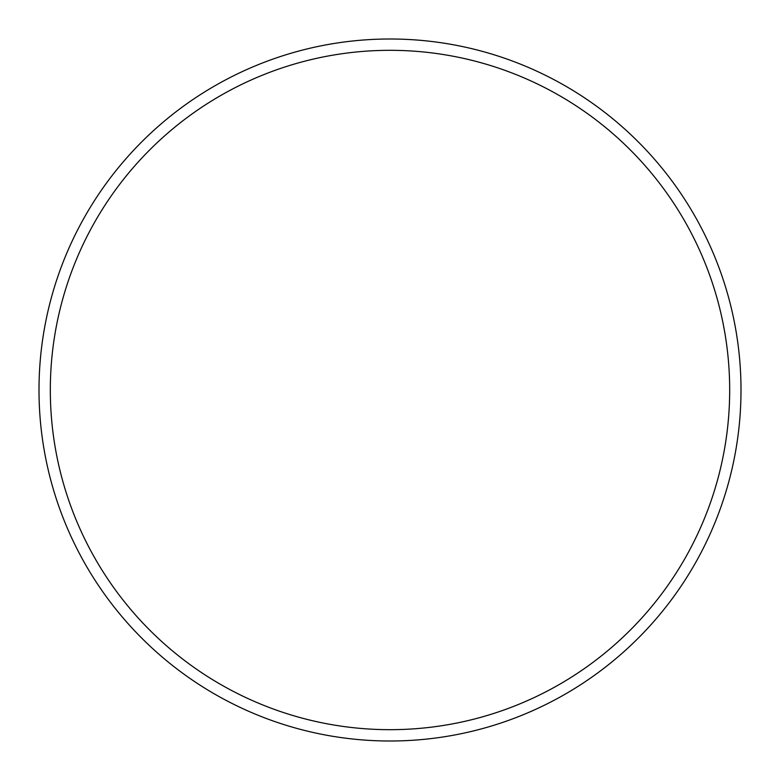 <?xml version="1.0" encoding="UTF-8"?>
<svg xmlns="http://www.w3.org/2000/svg" width="780" height="780" viewBox="0 0 780 780"><rect width="100%" height="100%" fill="white"/><g stroke="black" fill="none" stroke-linecap="round" stroke-linejoin="round"><path stroke-width="1.17" d="M729.68 390A339.68 339.68 0 0 0 390 50.32A339.68 339.68 0 0 0 50.32 390A339.68 339.68 0 0 0 390 729.68A339.68 339.68 0 0 0 729.68 390M39 390A351 351 0 0 1 390 39A351 351 0 0 1 741 390A351 351 0 0 1 390 741A351 351 0 0 1 39 390"/></g></svg>
